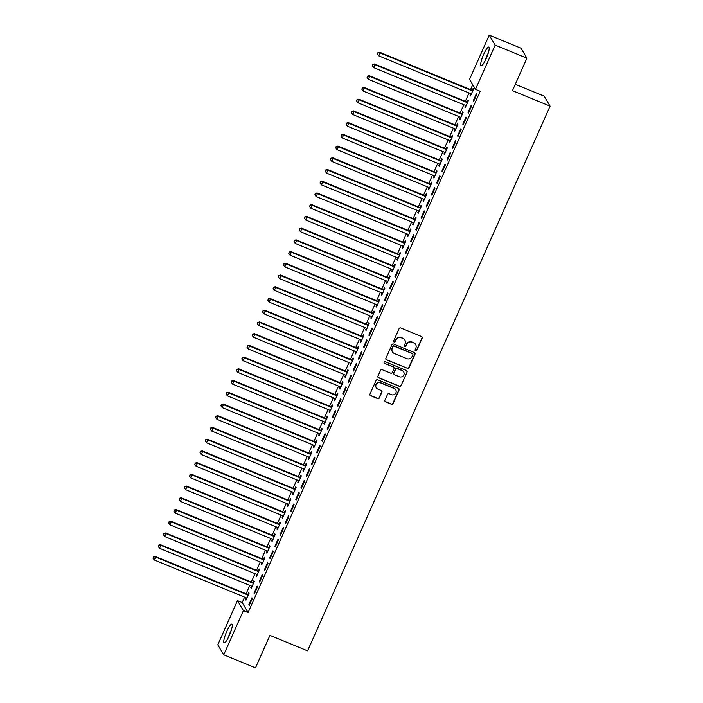 <?xml version="1.0" encoding="UTF-8"?>
<svg xmlns="http://www.w3.org/2000/svg" width="703" height="703" viewBox="0 0 703 703"><rect width="100%" height="100%" fill="white"/><g stroke="black" fill="none" stroke-linecap="round" stroke-linejoin="round"><path stroke-width="1.05" d="M415.578 350.85A0.888 0.861 149.3 0 0 416.747 350.375L422.187 338.152A1.274 1.239 149.3 0 0 421.545 336.526L400.772 327.976A1.274 1.239 149.3 0 0 399.102 328.653L393.662 340.885A0.888 0.861 149.3 0 0 394.111 342.018A0.888 0.861 149.3 0 0 395.279 341.544L395.982 339.962A4.069 3.954 149.3 0 1 401.316 337.8L403.047 338.512A4.069 3.954 149.3 0 1 405.095 343.714L404.392 345.296A0.888 0.861 149.3 0 0 404.84 346.438A0.888 0.861 149.3 0 0 406.009 345.964L406.712 344.382A4.069 3.954 149.3 0 1 412.046 342.22L413.777 342.932A4.069 3.954 149.3 0 1 415.833 348.134L415.13 349.716A0.888 0.861 149.3 0 0 415.578 350.85M415.104 350.358A0.888 0.861 149.3 0 0 416.589 350.112L422.028 337.879A1.274 1.239 149.3 0 0 422.037 336.895M393.636 341.526A0.888 0.861 149.3 0 0 395.112 341.28L395.982 339.962M404.366 345.946A0.888 0.861 149.3 0 0 405.851 345.691L406.712 344.382M226.77 631.399A10.114 1.977 112.4 0 1 231.867 624.15A10.114 1.977 112.4 0 1 229.266 635.609A10.114 1.977 112.4 0 1 224.169 642.858A10.114 1.977 112.4 0 1 226.77 631.399M483.699 54.333A10.114 1.977 112.4 0 1 488.796 47.083A10.114 1.977 112.4 0 1 486.195 58.542A10.114 1.977 112.4 0 1 481.098 65.792A10.114 1.977 112.4 0 1 483.699 54.333M384.919 400.227A1.274 1.239 149.3 0 0 385.569 401.852L391.395 404.251A1.274 1.239 149.3 0 0 393.065 403.575L399.111 389.998A1.274 1.239 149.3 0 0 398.469 388.372L377.687 379.822A1.274 1.239 149.3 0 0 376.017 380.499L369.971 394.084A1.274 1.239 149.3 0 0 370.613 395.701L377.66 398.601A1.274 1.239 149.3 0 0 379.321 397.924L381.914 392.116A1.274 1.239 149.3 0 0 381.272 390.49L377.775 389.049A3.401 3.304 149.3 0 1 376.641 383.812A3.401 3.304 149.3 0 1 380.516 382.898L394.198 388.522A3.401 3.304 149.3 0 1 395.341 393.759A3.401 3.304 149.3 0 1 391.457 394.682L389.181 393.742A1.274 1.239 149.3 0 0 387.511 394.418L384.919 400.227M244.591 597.137L242.184 602.55L248.106 612.524L480.193 91.267L475.483 89.325L469.56 79.351L489.235 35.15L495.167 45.124L475.483 89.325M248.106 612.524L243.405 610.591L223.73 654.792L217.798 644.818L237.473 600.617L243.405 610.591M489.235 35.15L520.993 48.208L526.916 58.182L512.461 90.661L550.097 106.135L307.571 650.855L269.943 635.371L255.479 667.85L223.73 654.792M526.916 58.182L495.167 45.124M407.327 368.46A1.274 1.239 149.3 0 0 408.997 367.783L415.042 354.207A1.274 1.239 149.3 0 0 414.401 352.581L393.618 344.031A1.274 1.239 149.3 0 0 391.958 344.707L385.912 358.293A1.274 1.239 149.3 0 0 386.553 359.918L407.169 368.187A1.274 1.239 149.3 0 0 408.838 367.511L414.884 353.934A1.274 1.239 149.3 0 0 414.893 352.95M407.072 372.098L401.026 385.683A1.274 1.239 149.3 0 1 399.366 386.351L378.583 377.81A1.274 1.239 149.3 0 1 377.942 376.184L380.525 370.376A1.274 1.239 149.3 0 1 382.195 369.699L390.622 373.161A1.274 1.239 149.3 0 0 392.292 372.485L394.005 368.636A1.274 1.239 149.3 0 0 393.364 367.01L384.594 363.398A0.888 0.861 149.3 0 1 384.295 362.027A0.888 0.861 149.3 0 1 385.306 361.79L406.431 370.472A1.274 1.239 149.3 0 1 407.072 372.098L401.026 385.683M550.097 106.135L544.166 96.162L515.299 84.29M254.011 593.13L254.416 593.807L257.544 586.768L257.149 586.1L254.011 593.13L254.609 593.376M251.533 586.117L250.804 587.734L251.208 588.411L254.337 581.372L253.941 580.704L253.098 582.602M264.451 569.685L264.855 570.353L267.984 563.323L267.588 562.646L264.451 569.685L265.049 569.922M263.933 559.825L263.73 559.825A1.301 1.257 -30.7 0 1 263.256 559.729L171.286 521.907L169.985 524.833L261.947 562.664L261.252 564.289L261.648 564.966L264.785 557.927L264.381 557.251L263.537 559.149M274.891 546.231L275.295 546.908L278.423 539.869L278.028 539.201L274.891 546.231L275.488 546.477M272.413 539.219L271.692 540.835L272.087 541.512L275.224 534.482L274.82 533.805L273.977 535.704M285.33 522.786L285.734 523.463L288.863 516.424L288.467 515.747L285.33 522.786L285.928 523.032M282.852 515.774L282.131 517.39L282.527 518.067L285.664 511.028L285.26 510.36L284.416 512.259M295.77 499.332L296.174 500.009L299.302 492.979L298.907 492.302L295.77 499.332L296.367 499.578M295.251 489.481L295.049 489.481A1.301 1.257 -30.7 0 1 294.575 489.385L202.613 451.563L201.304 454.49L293.274 492.311L292.571 493.945L292.966 494.613L296.104 487.583L295.699 486.907L294.856 488.805M306.209 475.887L306.613 476.564L309.742 469.525L309.346 468.857L306.209 475.887L306.807 476.133M303.731 468.875L303.011 470.492L303.406 471.168L306.543 464.129L306.139 463.462L305.295 465.36M316.649 452.442L317.053 453.11L320.181 446.08L319.786 445.403L316.649 452.442L317.246 452.679M314.171 445.421L313.45 447.046L313.846 447.723L316.983 440.684L316.578 440.008L315.735 441.906M327.088 428.988L327.493 429.665L330.621 422.626L330.225 421.958L327.088 428.988L327.686 429.234M326.579 419.137L326.377 419.129A1.301 1.257 -30.7 0 1 325.893 419.041L233.932 381.211L232.623 384.146L324.593 421.967L323.89 423.593L324.285 424.269L327.422 417.239L327.018 416.563L326.174 418.461M337.537 405.543L337.932 406.22L341.069 399.181L340.665 398.504L337.537 405.543L338.125 405.789M335.05 398.531L334.329 400.148L334.725 400.824L337.862 393.785L337.458 393.118L336.614 395.016M347.976 382.089L348.372 382.766L351.509 375.736L351.105 375.059L347.976 382.089L348.565 382.335M345.489 375.077L344.769 376.703L345.164 377.37L348.301 370.34L347.897 369.664L347.054 371.562M358.416 358.644L358.811 359.321L361.948 352.282L361.544 351.605L358.416 358.644L359.005 358.89M355.929 351.632L355.208 353.249L355.613 353.925L358.741 346.887L358.337 346.219L357.493 348.117M368.855 335.199L369.251 335.867L372.388 328.837L371.984 328.16L368.855 335.199L369.444 335.436M368.337 325.34L368.135 325.34A1.301 1.257 -30.7 0 1 367.651 325.243L275.69 287.422L274.381 290.348L366.351 328.169L365.648 329.804L366.052 330.48L369.18 323.442L368.776 322.765L367.933 324.663M379.295 311.745L379.69 312.422L382.827 305.383L382.423 304.715L379.295 311.745L379.884 311.991M376.808 304.733L376.087 306.35L376.492 307.026L379.62 299.996L379.216 299.32L378.372 301.218M389.734 288.3L390.13 288.977L393.267 281.938L392.863 281.262L389.734 288.3L390.323 288.546M387.248 281.288L386.527 282.905L386.931 283.581L390.06 276.543L389.664 275.875L388.812 277.764M400.174 264.846L400.569 265.523L403.707 258.493L403.302 257.816L400.174 264.846L400.763 265.093M399.656 254.996L399.453 254.996A1.301 1.257 -30.7 0 1 398.979 254.899L307.009 217.078L305.7 220.004L397.67 257.825L396.967 259.46L397.371 260.128L400.499 253.098L400.104 252.421L399.251 254.319M410.614 241.401L411.009 242.078L414.146 235.039L413.742 234.363L410.614 241.401L411.202 241.647M408.127 234.389L407.406 236.006L407.81 236.683L410.939 229.644L410.543 228.976L409.691 230.874M421.053 217.956L421.457 218.624L424.586 211.594L424.181 210.918L421.053 217.956L421.642 218.194M420.535 208.097L420.332 208.097A1.301 1.257 -30.7 0 1 419.858 208L327.888 170.179L326.587 173.105L418.549 210.926L417.846 212.561L418.25 213.237L421.378 206.199L420.983 205.522L420.139 207.42M431.493 194.503L431.897 195.179L435.025 188.14L434.621 187.473L431.493 194.503L432.081 194.749M430.974 184.652L430.772 184.643A1.301 1.257 -30.7 0 1 430.298 184.546L338.328 146.725L337.027 149.66L428.988 187.481L428.285 189.107L428.689 189.784L431.818 182.754L431.422 182.077L430.579 183.975M441.932 171.057L442.336 171.725L445.465 164.695L445.061 164.019L441.932 171.057L442.521 171.295M439.445 164.045L438.725 165.662L439.129 166.339L442.257 159.3L441.862 158.632L441.018 160.521M452.372 147.604L452.776 148.28L455.904 141.25L455.509 140.574L452.372 147.604L452.96 147.85M451.853 137.753L451.651 137.753A1.301 1.257 -30.7 0 1 451.177 137.656L359.207 99.835L357.906 102.761L449.867 140.582L449.164 142.217L449.569 142.885L452.697 135.855L452.301 135.178L451.458 137.076M462.811 124.159L463.215 124.835L466.344 117.796L465.948 117.12L462.811 124.159L463.409 124.405M460.333 117.146L459.604 118.763L460.008 119.44L463.136 112.401L462.741 111.733L461.897 113.631M473.251 100.714L473.655 101.381L476.783 94.351L476.388 93.675L473.251 100.714L473.848 100.951M470.773 93.692L470.052 95.318L470.448 95.995L473.585 88.956L473.181 88.279L472.337 90.177M472.741 84.703L470.544 89.624M469.05 92.989L465.324 101.355M463.831 104.712L460.105 113.078M458.611 116.434L454.885 124.8M453.391 128.166L449.665 136.523M448.171 139.888L444.445 148.245M442.952 151.611L439.226 159.976M437.732 163.333L434.006 171.699M432.512 175.056L428.786 183.421M427.292 186.787L423.566 195.144M422.072 198.51L418.347 206.867M416.853 210.232L413.127 218.598M411.633 221.955L407.907 230.32M406.413 233.677L402.687 242.043M401.193 245.409L397.467 253.765M395.974 257.131L392.248 265.488M390.754 268.854L387.028 277.219M385.534 280.576L381.808 288.942M380.314 292.299L376.588 300.664M375.094 304.03L371.369 312.387M369.875 315.752L366.149 324.109M364.655 327.475L360.929 335.841M359.435 339.197L355.709 347.563M354.215 350.92L350.489 359.286M348.996 362.651L345.27 371.008M343.776 374.374L340.05 382.731M338.556 386.096L334.83 394.462M333.336 397.819L329.61 406.185M328.108 409.541L324.391 417.907M322.888 421.273L319.171 429.63M317.668 432.995L313.951 441.352M312.448 444.718L308.731 453.084M307.229 456.44L303.511 464.806M302.009 468.163L298.292 476.529M296.789 479.894L293.072 488.251M291.569 491.617L287.852 499.974M286.349 503.339L282.632 511.705M281.13 515.062L277.413 523.427M275.91 526.784L272.193 535.15M270.69 538.516L266.973 546.872M265.47 550.238L261.744 558.595M260.251 561.961L256.525 570.326M255.031 573.683L251.305 582.049M249.811 585.406L246.085 593.771M465.553 105.424L464.824 107.041L465.228 107.717L468.356 100.678L467.961 100.002L467.117 101.9M468.031 112.436L468.435 113.104L471.564 106.074L471.168 105.397L468.031 112.436L468.629 112.673M457.073 126.03L456.871 126.022A1.301 1.257 -30.7 0 1 456.396 125.925L364.426 88.103L363.126 91.038L455.087 128.86L454.384 130.486L454.788 131.162L457.917 124.132L457.521 123.456L456.678 125.354M457.591 135.881L457.996 136.558L461.124 129.519L460.729 128.851L457.591 135.881L458.189 136.127M444.674 152.314L443.945 153.939L444.349 154.616L447.477 147.577L447.082 146.901L446.238 148.799M447.152 159.335L447.556 160.003L450.685 152.973L450.28 152.296L447.152 159.335L447.741 159.572M434.226 175.768L433.505 177.384L433.909 178.061L437.038 171.022L436.642 170.354L435.798 172.253M436.712 182.78L437.117 183.457L440.245 176.418L439.841 175.741L436.712 182.78L437.301 183.026M425.754 196.374L425.552 196.374A1.301 1.257 -30.7 0 1 425.078 196.278L333.108 158.456L331.807 161.382L423.768 199.204L423.065 200.838L423.47 201.506L426.598 194.476L426.203 193.8L425.359 195.698M426.273 206.225L426.677 206.902L429.805 199.872L429.401 199.195L426.273 206.225L426.862 206.471M413.346 222.666L412.626 224.283L413.03 224.96L416.158 217.921L415.763 217.253L414.911 219.143M415.833 229.679L416.238 230.356L419.366 223.317L418.962 222.64L415.833 229.679L416.422 229.925M404.875 243.273L404.673 243.264A1.301 1.257 -30.7 0 1 404.199 243.176L312.229 205.346L310.928 208.281L402.889 246.103L402.186 247.728L402.591 248.405L405.719 241.375L405.323 240.698L404.471 242.597M405.394 253.124L405.789 253.801L408.926 246.762L408.522 246.094L405.394 253.124L405.983 253.37M394.436 266.718L394.234 266.718A1.301 1.257 -30.7 0 1 393.759 266.622L301.789 228.8L300.48 231.726L392.45 269.548L391.747 271.182L392.151 271.859L395.279 264.82L394.884 264.143L394.031 266.042M394.954 276.578L395.35 277.246L398.487 270.216L398.083 269.539L394.954 276.578L395.543 276.815M382.028 293.01L381.307 294.627L381.711 295.304L384.84 288.265L384.436 287.597L383.592 289.495M384.515 300.023L384.91 300.699L388.047 293.661L387.643 292.984L384.515 300.023L385.103 300.269M373.557 313.617L373.355 313.617A1.301 1.257 -30.7 0 1 372.871 313.52L280.91 275.699L279.601 278.625L371.571 316.447L370.868 318.081L371.272 318.749L374.4 311.719L373.996 311.042L373.152 312.94M374.075 323.468L374.471 324.145L377.608 317.115L377.203 316.438L374.075 323.468L374.664 323.714M361.149 339.909L360.428 341.526L360.832 342.203L363.961 335.164L363.556 334.496L362.713 336.386M363.636 346.922L364.031 347.598L367.168 340.56L366.764 339.883L363.636 346.922L364.224 347.168M352.678 360.516L352.475 360.507A1.301 1.257 -30.7 0 1 351.992 360.419L260.031 322.589L258.722 325.524L350.692 363.346L349.989 364.971L350.393 365.648L353.521 358.618L353.117 357.941L352.273 359.839M353.196 370.367L353.591 371.043L356.729 364.005L356.324 363.337L353.196 370.367L353.785 370.613M342.238 383.961L342.036 383.961A1.301 1.257 -30.7 0 1 341.553 383.864L249.591 346.043L248.282 348.969L340.252 386.791L339.549 388.425L339.944 389.102L343.082 382.063L342.677 381.386L341.834 383.284M342.756 393.821L343.152 394.488L346.289 387.458L345.885 386.782L342.756 393.821L343.345 394.058M329.83 410.253L329.109 411.87L329.505 412.547L332.642 405.508L332.238 404.84L331.394 406.738M332.317 417.266L332.712 417.942L335.849 410.904L335.445 410.227L332.317 417.266L332.906 417.512M321.359 430.86L321.148 430.86A1.301 1.257 -30.7 0 1 320.673 430.763L228.712 392.942L227.403 395.868L319.373 433.689L318.67 435.324L319.065 435.992L322.202 428.962L321.798 428.285L320.955 430.183M321.869 440.711L322.273 441.387L325.401 434.357L325.006 433.681L321.869 440.711L322.466 440.957M308.951 457.152L308.23 458.769L308.626 459.446L311.763 452.407L311.359 451.739L310.515 453.637M311.429 464.165L311.833 464.841L314.962 457.802L314.566 457.126L311.429 464.165L312.027 464.411M300.48 477.759L300.269 477.75A1.301 1.257 -30.7 0 1 299.794 477.662L207.833 439.841L206.524 442.767L298.494 480.588L297.791 482.214L298.186 482.891L301.323 475.861L300.919 475.184L300.076 477.082M300.989 487.61L301.394 488.286L304.522 481.247L304.127 480.58L300.989 487.61L301.587 487.856M290.031 501.204L289.829 501.204A1.301 1.257 -30.7 0 1 289.355 501.107L197.385 463.286L196.084 466.212L288.054 504.033L287.351 505.668L287.747 506.345L290.884 499.306L290.48 498.629L289.636 500.527M290.55 511.063L290.954 511.731L294.082 504.701L293.687 504.025L290.55 511.063L291.147 511.301M277.632 527.496L276.912 529.113L277.307 529.79L280.444 522.751L280.04 522.083L279.196 523.981M280.11 534.508L280.515 535.185L283.643 528.146L283.247 527.478L280.11 534.508L280.708 534.755M269.152 548.103L268.95 548.103A1.301 1.257 -30.7 0 1 268.476 548.006L176.506 510.185L175.205 513.111L267.166 550.932L266.472 552.567L266.868 553.235L270.005 546.205L269.601 545.528L268.757 547.426M269.671 557.954L270.075 558.63L273.203 551.6L272.808 550.924L269.671 557.954L270.268 558.2M256.753 574.395L256.024 576.012L256.428 576.688L259.556 569.65L259.161 568.982L258.317 570.88M259.231 581.407L259.635 582.084L262.764 575.045L262.368 574.369L259.231 581.407L259.829 581.653M246.314 597.84L245.584 599.457L245.988 600.134L249.117 593.104L248.721 592.427L247.878 594.325M248.792 604.852L249.196 605.529L252.324 598.49L251.929 597.822L248.792 604.852L249.389 605.098M242.184 602.55L237.473 600.617M470.052 95.318L470.641 95.564M464.824 107.041L465.421 107.287M459.604 118.763L460.201 119.009M454.384 130.486L454.982 130.732M449.164 142.217L449.762 142.454M443.945 153.939L444.542 154.185M438.725 165.662L439.322 165.908M433.505 177.384L434.103 177.631M428.285 189.107L428.883 189.353M423.065 200.838L423.663 201.076M417.846 212.561L418.443 212.807M412.626 224.283L413.223 224.529M407.406 236.006L408.004 236.252M402.186 247.728L402.784 247.974M396.967 259.46L397.564 259.697M391.747 271.182L392.344 271.428M386.527 282.905L387.125 283.151M381.307 294.627L381.896 294.873M376.087 306.35L376.676 306.596M370.868 318.081L371.456 318.318M365.648 329.804L366.237 330.05M360.428 341.526L361.017 341.772M355.208 353.249L355.797 353.495M349.989 364.971L350.577 365.217M344.769 376.703L345.358 376.94M339.549 388.425L340.138 388.671M334.329 400.148L334.918 400.394M329.109 411.87L329.698 412.116M323.89 423.593L324.478 423.839M318.67 435.324L319.259 435.561M313.45 447.046L314.039 447.293M308.23 458.769L308.819 459.015M303.011 470.492L303.599 470.738M297.791 482.214L298.38 482.46M292.571 493.945L293.16 494.183M287.351 505.668L287.94 505.914M282.131 517.39L282.72 517.636M276.912 529.113L277.5 529.359M271.692 540.835L272.281 541.082M266.472 552.567L267.061 552.804M261.252 564.289L261.841 564.535M256.024 576.012L256.621 576.258M250.804 587.734L251.402 587.98M245.584 599.457L246.182 599.703M415.561 344.4A4.069 3.954 149.3 0 0 413.619 342.66L413.777 342.932M406.554 344.11A4.069 3.954 149.3 0 1 411.888 341.948L413.619 342.66M404.823 339.98A4.069 3.954 149.3 0 0 402.881 338.248L403.047 338.512M395.815 339.698A4.069 3.954 149.3 0 1 401.149 337.537L402.881 338.248M385.894 359.277A1.274 1.239 149.3 0 0 386.395 359.646L407.169 368.187M412.863 354.804A0.888 0.861 149.3 0 0 412.415 353.671L394.172 346.166A0.888 0.861 149.3 0 0 393.003 346.641L392.265 348.31A4.069 3.954 149.3 0 0 394.321 353.512L406.782 358.635A4.069 3.954 149.3 0 0 412.116 356.474L412.863 354.804M412.731 353.89A0.888 0.861 149.3 0 0 412.257 353.398L412.415 353.671M392.379 351.772A4.069 3.954 149.3 0 1 392.107 348.038L392.845 346.368A0.888 0.861 149.3 0 1 394.014 345.894L412.257 353.398M377.933 377.168A1.274 1.239 149.3 0 0 378.425 377.537L399.199 386.088A1.274 1.239 149.3 0 0 400.868 385.411M393.856 367.379A1.274 1.239 149.3 0 0 393.205 366.738L384.594 363.398M399.366 376.755A3.401 3.304 149.3 0 0 403.663 371.94A3.401 3.304 149.3 0 0 402.107 370.604L397.292 368.618A1.274 1.239 149.3 0 0 395.622 369.295L393.908 373.152A1.274 1.239 149.3 0 0 394.55 374.778L399.366 376.755M403.584 371.808A3.401 3.304 149.3 0 0 401.949 370.332L402.107 370.604M393.891 374.137A1.274 1.239 149.3 0 1 393.742 372.88L395.464 369.022A1.274 1.239 149.3 0 1 397.125 368.354L401.949 370.332M406.914 371.834A1.274 1.239 149.3 0 0 406.923 370.841M395.675 389.726A3.401 3.304 149.3 0 0 394.04 388.249L394.198 388.522M376.149 387.573A3.401 3.304 149.3 0 1 380.358 382.625L394.04 388.249M369.963 395.068A1.274 1.239 149.3 0 0 370.455 395.438L377.493 398.329A1.274 1.239 149.3 0 0 379.163 397.652L381.755 391.843A1.274 1.239 149.3 0 0 381.764 390.859M384.91 401.211A1.274 1.239 149.3 0 0 385.402 401.58L391.237 403.979A1.274 1.239 149.3 0 0 392.898 403.302L398.944 389.726A1.274 1.239 149.3 0 0 398.961 388.741M473.031 90.186L472.135 90.177A1.301 1.257 -30.7 0 1 471.651 90.081L379.69 52.259L380.086 52.936L378.785 55.862L470.746 93.684A1.301 1.257 -30.7 0 1 471.151 93.956L471.291 94.097M472.732 90.854L472.53 90.854A1.301 1.257 -30.7 0 1 472.056 90.757L380.086 52.936L377.889 52.716L377.529 54.157L378.047 52.98M378.785 55.862L377.529 54.157M377.889 52.716L379.69 52.259M467.811 101.909L466.915 101.9A1.301 1.257 -30.7 0 1 466.432 101.803L374.471 63.982L374.866 64.658L373.565 67.593L465.527 105.415A1.301 1.257 -30.7 0 1 465.931 105.678L466.071 105.819M467.513 102.576L467.31 102.576A1.301 1.257 -30.7 0 1 466.836 102.48L374.866 64.658L372.669 64.439L372.309 65.88L372.827 64.711M373.565 67.593L372.309 65.88M372.669 64.439L374.471 63.982M462.592 113.631L461.695 113.622A1.301 1.257 -30.7 0 1 461.212 113.534L369.251 75.713L369.646 76.381L368.346 79.316L460.307 117.137A1.301 1.257 -30.7 0 1 460.711 117.401L460.852 117.542M462.293 114.299L462.091 114.299A1.301 1.257 -30.7 0 1 461.616 114.202L369.646 76.381L367.449 76.161L367.089 77.602L367.607 76.434M368.346 79.316L367.089 77.602M367.449 76.161L369.251 75.713M485.791 59.43A8.752 1.714 112.4 0 1 487.654 54.904M488.242 53.12A10.053 1.968 -67.6 0 0 484.956 61.117M228.862 636.496A8.752 1.714 112.4 0 1 230.725 631.971M231.313 630.187A10.053 1.968 -67.6 0 0 228.027 638.183M457.372 125.362L456.475 125.354A1.301 1.257 -30.7 0 1 455.992 125.257L364.031 87.436L364.426 88.103L362.23 87.884L361.869 89.325L362.388 88.156M455.087 128.86A1.301 1.257 -30.7 0 1 455.491 129.124L455.632 129.264M363.126 91.038L361.869 89.325M362.23 87.884L364.031 87.436M452.152 137.085L451.256 137.076A1.301 1.257 -30.7 0 1 450.772 136.98L358.811 99.158L359.207 99.835L357.01 99.606L356.649 101.056L357.168 99.879M449.867 140.582A1.301 1.257 -30.7 0 1 450.272 140.846L450.412 140.987M357.906 102.761L356.649 101.056M357.01 99.606L358.811 99.158M446.932 148.808L446.036 148.799A1.301 1.257 -30.7 0 1 445.553 148.702L353.591 110.881L353.987 111.557L352.686 114.484L444.648 152.305A1.301 1.257 -30.7 0 1 445.052 152.577L445.192 152.718M446.633 149.475L446.431 149.475A1.301 1.257 -30.7 0 1 445.957 149.379L353.987 111.557L351.79 111.338L351.43 112.779L351.948 111.601M352.686 114.484L351.43 112.779M351.79 111.338L353.591 110.881M441.712 160.53L440.807 160.521A1.301 1.257 -30.7 0 1 440.333 160.425L348.372 122.603L348.767 123.28L347.467 126.215L439.428 164.036A1.301 1.257 -30.7 0 1 439.832 164.3L439.973 164.44M441.414 161.198L441.212 161.198A1.301 1.257 -30.7 0 1 440.737 161.101L348.767 123.28L346.57 123.06L346.21 124.501L346.728 123.333M347.467 126.215L346.21 124.501M346.57 123.06L348.372 122.603M436.493 172.253L435.588 172.244A1.301 1.257 -30.7 0 1 435.113 172.156L343.152 134.335L343.547 135.002L342.247 137.937L434.208 175.759A1.301 1.257 -30.7 0 1 434.612 176.022L434.753 176.163M436.194 172.92L435.992 172.92A1.301 1.257 -30.7 0 1 435.517 172.824L343.547 135.002L341.35 134.783L340.99 136.224L341.509 135.055M342.247 137.937L340.99 136.224M341.35 134.783L343.152 134.335M431.273 183.984L430.368 183.975A1.301 1.257 -30.7 0 1 429.893 183.878L337.932 146.057L338.328 146.725L336.131 146.505L335.77 147.946L336.289 146.778M428.988 187.481A1.301 1.257 -30.7 0 1 429.392 187.745L429.533 187.886M337.027 149.66L335.77 147.946M336.131 146.505L337.932 146.057M426.053 195.706L425.148 195.698A1.301 1.257 -30.7 0 1 424.674 195.601L332.712 157.78L333.108 158.456L330.911 158.228L330.551 159.678L331.069 158.5M423.768 199.204A1.301 1.257 -30.7 0 1 424.173 199.467L424.313 199.608M331.807 161.382L330.551 159.678M330.911 158.228L332.712 157.78M420.833 207.429L419.928 207.42A1.301 1.257 -30.7 0 1 419.454 207.323L327.493 169.502L327.888 170.179L325.691 169.959L325.322 171.4L325.849 170.223M418.549 210.926A1.301 1.257 -30.7 0 1 418.953 211.199L419.093 211.339M326.587 173.105L325.322 171.4M325.691 169.959L327.493 169.502M415.614 219.151L414.708 219.143A1.301 1.257 -30.7 0 1 414.234 219.046L322.264 181.225L322.668 181.901L321.368 184.836L413.329 222.658A1.301 1.257 -30.7 0 1 413.733 222.921L413.874 223.062M415.315 219.819L415.113 219.819A1.301 1.257 -30.7 0 1 414.638 219.723L322.668 181.901L320.471 181.682L320.102 183.123L320.63 181.954M321.368 184.836L320.102 183.123M320.471 181.682L322.264 181.225M410.394 230.874L409.489 230.865A1.301 1.257 -30.7 0 1 409.014 230.777L317.044 192.956L317.448 193.624L316.148 196.559L408.109 234.38A1.301 1.257 -30.7 0 1 408.513 234.644L408.654 234.784M410.095 231.542L409.893 231.542A1.301 1.257 -30.7 0 1 409.418 231.445L317.448 193.624L315.252 193.404L314.882 194.845L315.41 193.677M316.148 196.559L314.882 194.845M315.252 193.404L317.044 192.956M405.174 242.605L404.269 242.597A1.301 1.257 -30.7 0 1 403.794 242.5L311.824 204.678L312.229 205.346L310.032 205.127L309.663 206.568L310.19 205.399M402.889 246.103A1.301 1.257 -30.7 0 1 403.294 246.366L403.434 246.507M310.928 208.281L309.663 206.568M310.032 205.127L311.824 204.678M399.954 254.328L399.049 254.319A1.301 1.257 -30.7 0 1 398.575 254.222L306.605 216.401L307.009 217.078L304.812 216.849L304.443 218.299L304.97 217.122M397.67 257.825A1.301 1.257 -30.7 0 1 398.074 258.089L398.214 258.229M305.7 220.004L304.443 218.299M304.812 216.849L306.605 216.401M394.735 266.05L393.829 266.042A1.301 1.257 -30.7 0 1 393.355 265.945L301.385 228.124L301.789 228.8L299.592 228.58L299.223 230.022L299.75 228.844M392.45 269.548A1.301 1.257 -30.7 0 1 392.854 269.82L392.995 269.961M300.48 231.726L299.223 230.022M299.592 228.58L301.385 228.124M389.515 277.773L388.61 277.764A1.301 1.257 -30.7 0 1 388.135 277.667L296.165 239.846L296.569 240.523L295.26 243.458L387.23 281.279A1.301 1.257 -30.7 0 1 387.634 281.543L387.775 281.683M389.216 278.441L389.014 278.441A1.301 1.257 -30.7 0 1 388.539 278.344L296.569 240.523L294.372 240.303L294.003 241.744L294.531 240.575M295.26 243.458L294.003 241.744M294.372 240.303L296.165 239.846M384.295 289.495L383.39 289.487A1.301 1.257 -30.7 0 1 382.915 289.399L290.945 251.577L291.35 252.245L290.04 255.18L382.01 293.002A1.301 1.257 -30.7 0 1 382.414 293.265L382.555 293.406M383.996 290.163L383.794 290.163A1.301 1.257 -30.7 0 1 383.32 290.067L291.35 252.245L289.144 252.026L288.784 253.467L289.311 252.298M290.04 255.18L288.784 253.467M289.144 252.026L290.945 251.577M379.075 301.227L378.17 301.218A1.301 1.257 -30.7 0 1 377.696 301.121L285.726 263.3L286.13 263.968L284.82 266.903L376.79 304.724A1.301 1.257 -30.7 0 1 377.195 304.988L377.335 305.128M378.776 301.895L378.574 301.886A1.301 1.257 -30.7 0 1 378.1 301.798L286.13 263.968L283.924 263.748L283.564 265.189L284.091 264.02M284.82 266.903L283.564 265.189M283.924 263.748L285.726 263.3M373.855 312.949L372.95 312.94A1.301 1.257 -30.7 0 1 372.476 312.844L280.506 275.022L280.91 275.699L278.704 275.471L278.344 276.92L278.871 275.743M371.571 316.447A1.301 1.257 -30.7 0 1 371.975 316.71L372.115 316.851M279.601 278.625L278.344 276.92M278.704 275.471L280.506 275.022M368.636 324.672L367.731 324.663A1.301 1.257 -30.7 0 1 367.256 324.566L275.286 286.745L275.69 287.422L273.485 287.202L273.124 288.643L273.652 287.465M366.351 328.169A1.301 1.257 -30.7 0 1 366.755 328.442L366.896 328.582M274.381 290.348L273.124 288.643M273.485 287.202L275.286 286.745M363.416 336.394L362.511 336.386A1.301 1.257 -30.7 0 1 362.036 336.289L270.066 298.467L270.47 299.144L269.161 302.079L361.131 339.901A1.301 1.257 -30.7 0 1 361.535 340.164L361.676 340.305M363.117 337.062L362.915 337.062A1.301 1.257 -30.7 0 1 362.432 336.965L270.47 299.144L268.265 298.924L267.905 300.366L268.432 299.197M269.161 302.079L267.905 300.366M268.265 298.924L270.066 298.467M358.196 348.117L357.291 348.117A1.301 1.257 -30.7 0 1 356.816 348.02L264.846 310.199L265.251 310.867L263.941 313.802L355.911 351.623A1.301 1.257 -30.7 0 1 356.316 351.887L356.456 352.027M357.897 348.785L357.695 348.785A1.301 1.257 -30.7 0 1 357.212 348.688L265.251 310.867L263.045 310.647L262.685 312.088L263.212 310.919M263.941 313.802L262.685 312.088M263.045 310.647L264.846 310.199M352.976 359.848L352.071 359.839A1.301 1.257 -30.7 0 1 351.597 359.743L259.627 321.921L260.031 322.589L257.825 322.369L257.465 323.811L257.992 322.642M350.692 363.346A1.301 1.257 -30.7 0 1 351.096 363.609L351.236 363.75M258.722 325.524L257.465 323.811M257.825 322.369L259.627 321.921M347.757 371.571L346.851 371.562A1.301 1.257 -30.7 0 1 346.377 371.465L254.407 333.644L254.811 334.32L253.502 337.247L345.472 375.068A1.301 1.257 -30.7 0 1 345.876 375.332L346.017 375.472M347.458 372.239L347.256 372.239A1.301 1.257 -30.7 0 1 346.772 372.142L254.811 334.32L252.605 334.092L252.245 335.542L252.772 334.364M253.502 337.247L252.245 335.542M252.605 334.092L254.407 333.644M342.537 383.293L341.632 383.284A1.301 1.257 -30.7 0 1 341.157 383.188L249.187 345.366L249.591 346.043L247.386 345.823L247.025 347.264L247.553 346.087M340.252 386.791A1.301 1.257 -30.7 0 1 340.647 387.063L340.797 387.204M248.282 348.969L247.025 347.264M247.386 345.823L249.187 345.366M337.317 395.016L336.412 395.007A1.301 1.257 -30.7 0 1 335.937 394.91L243.967 357.089L244.372 357.765L243.062 360.701L335.032 398.522A1.301 1.257 -30.7 0 1 335.428 398.786L335.577 398.926M337.018 395.684L336.816 395.684A1.301 1.257 -30.7 0 1 336.333 395.587L244.372 357.765L242.166 357.546L241.806 358.987L242.324 357.818M243.062 360.701L241.806 358.987M242.166 357.546L243.967 357.089M332.097 406.738L331.192 406.738A1.301 1.257 -30.7 0 1 330.718 406.642L238.748 368.82L239.152 369.488L237.842 372.423L329.812 410.244A1.301 1.257 -30.7 0 1 330.208 410.508L330.357 410.649M331.798 407.406L331.596 407.406A1.301 1.257 -30.7 0 1 331.113 407.309L239.152 369.488L236.946 369.268L236.586 370.709L237.104 369.541M237.842 372.423L236.586 370.709M236.946 369.268L238.748 368.82M326.877 418.47L325.972 418.461A1.301 1.257 -30.7 0 1 325.498 418.364L233.528 380.543L233.932 381.211L231.726 380.991L231.366 382.432L231.885 381.263M324.593 421.967A1.301 1.257 -30.7 0 1 324.988 422.231L325.137 422.371M232.623 384.146L231.366 382.432M231.726 380.991L233.528 380.543M321.649 430.192L320.753 430.183A1.301 1.257 -30.7 0 1 320.278 430.087L228.308 392.265L228.712 392.942L226.507 392.722L226.146 394.163L226.665 392.986M319.373 433.689A1.301 1.257 -30.7 0 1 319.768 433.953L319.918 434.094M227.403 395.868L226.146 394.163M226.507 392.722L228.308 392.265M316.429 441.915L315.533 441.906A1.301 1.257 -30.7 0 1 315.058 441.809L223.088 403.988L223.492 404.664L222.183 407.591L314.153 445.412A1.301 1.257 -30.7 0 1 314.549 445.684L314.689 445.825M316.139 442.582L315.928 442.582A1.301 1.257 -30.7 0 1 315.454 442.486L223.492 404.664L221.287 404.445L220.927 405.886L221.445 404.708M222.183 407.591L220.927 405.886M221.287 404.445L223.088 403.988M311.209 453.637L310.313 453.628A1.301 1.257 -30.7 0 1 309.838 453.532L217.868 415.71L218.273 416.387L216.963 419.322L308.933 457.143A1.301 1.257 -30.7 0 1 309.329 457.407L309.469 457.548M310.919 454.305L310.708 454.305A1.301 1.257 -30.7 0 1 310.234 454.208L218.273 416.387L216.067 416.167L215.707 417.608L216.225 416.44M216.963 419.322L215.707 417.608M216.067 416.167L217.868 415.71M305.99 465.36L305.093 465.36A1.301 1.257 -30.7 0 1 304.619 465.263L212.649 427.442L213.053 428.109L211.744 431.044L303.714 468.866A1.301 1.257 -30.7 0 1 304.109 469.129L304.25 469.27M305.7 466.027L305.489 466.027A1.301 1.257 -30.7 0 1 305.014 465.931L213.053 428.109L210.847 427.89L210.487 429.331L211.005 428.162M211.744 431.044L210.487 429.331M210.847 427.89L212.649 427.442M300.77 477.091L299.873 477.082A1.301 1.257 -30.7 0 1 299.399 476.986L207.429 439.164L207.833 439.841L205.627 439.612L205.267 441.053L205.786 439.885M298.494 480.588A1.301 1.257 -30.7 0 1 298.889 480.852L299.03 480.993M206.524 442.767L205.267 441.053M205.627 439.612L207.429 439.164M295.55 488.813L294.654 488.805A1.301 1.257 -30.7 0 1 294.179 488.708L202.209 450.887L202.613 451.563L200.408 451.344L200.047 452.785L200.566 451.607M293.274 492.311A1.301 1.257 -30.7 0 1 293.669 492.575L293.81 492.715M201.304 454.49L200.047 452.785M200.408 451.344L202.209 450.887M290.33 500.536L289.434 500.527A1.301 1.257 -30.7 0 1 288.951 500.431L196.989 462.609L197.385 463.286L195.188 463.066L194.828 464.507L195.346 463.33M288.054 504.033A1.301 1.257 -30.7 0 1 288.45 504.306L288.59 504.446M196.084 466.212L194.828 464.507M195.188 463.066L196.989 462.609M285.11 512.259L284.214 512.25A1.301 1.257 -30.7 0 1 283.731 512.153L191.77 474.332L192.165 475.008L190.864 477.943L282.834 515.765A1.301 1.257 -30.7 0 1 283.23 516.028L283.371 516.169M284.812 512.926L284.61 512.926A1.301 1.257 -30.7 0 1 284.135 512.83L192.165 475.008L189.968 474.789L189.608 476.23L190.126 475.061M190.864 477.943L189.608 476.23M189.968 474.789L191.77 474.332M279.891 523.981L278.994 523.981A1.301 1.257 -30.7 0 1 278.511 523.884L186.55 486.063L186.945 486.731L185.645 489.666L277.615 527.487A1.301 1.257 -30.7 0 1 278.01 527.751L278.151 527.891M279.592 524.649L279.39 524.649A1.301 1.257 -30.7 0 1 278.915 524.552L186.945 486.731L184.748 486.511L184.388 487.952L184.907 486.784M185.645 489.666L184.388 487.952M184.748 486.511L186.55 486.063M274.671 535.712L273.775 535.704A1.301 1.257 -30.7 0 1 273.291 535.607L181.33 497.786L181.726 498.462L180.425 501.388L272.386 539.21A1.301 1.257 -30.7 0 1 272.79 539.473L272.931 539.614M274.372 536.38L274.17 536.371A1.301 1.257 -30.7 0 1 273.695 536.284L181.726 498.462L179.529 498.234L179.168 499.675L179.687 498.506M180.425 501.388L179.168 499.675M179.529 498.234L181.33 497.786M269.451 547.435L268.555 547.426A1.301 1.257 -30.7 0 1 268.071 547.329L176.11 509.508L176.506 510.185L174.309 509.965L173.949 511.406L174.467 510.229M267.166 550.932A1.301 1.257 -30.7 0 1 267.571 551.196L267.711 551.337M175.205 513.111L173.949 511.406M174.309 509.965L176.11 509.508M264.231 559.157L263.335 559.149A1.301 1.257 -30.7 0 1 262.852 559.052L170.891 521.231L171.286 521.907L169.089 521.688L168.729 523.129L169.247 521.951M261.947 562.664A1.301 1.257 -30.7 0 1 262.351 562.927L262.491 563.068M169.985 524.833L168.729 523.129M169.089 521.688L170.891 521.231M259.012 570.88L258.115 570.871A1.301 1.257 -30.7 0 1 257.632 570.774L165.671 532.953L166.066 533.63L164.766 536.565L256.727 574.386A1.301 1.257 -30.7 0 1 257.131 574.65L257.272 574.79M258.713 571.548L258.511 571.548A1.301 1.257 -30.7 0 1 258.036 571.451L166.066 533.63L163.869 533.41L163.509 534.851L164.027 533.682M164.766 536.565L163.509 534.851M163.869 533.41L165.671 532.953M253.792 582.602L252.895 582.602A1.301 1.257 -30.7 0 1 252.412 582.506L160.451 544.684L160.846 545.352L159.546 548.287L251.507 586.109A1.301 1.257 -30.7 0 1 251.911 586.372L252.052 586.513M253.493 583.27L253.291 583.27A1.301 1.257 -30.7 0 1 252.816 583.174L160.846 545.352L158.65 545.133L158.289 546.574L158.808 545.405M159.546 548.287L158.289 546.574M158.65 545.133L160.451 544.684M248.572 594.334L247.676 594.325A1.301 1.257 -30.7 0 1 247.192 594.228L155.231 556.407L155.627 557.084L154.326 560.01L246.287 597.831A1.301 1.257 -30.7 0 1 246.691 598.095L246.832 598.235M248.273 595.002L248.071 594.993A1.301 1.257 -30.7 0 1 247.597 594.905L155.627 557.084L153.43 556.855L153.069 558.296L153.588 557.128M154.326 560.01L153.069 558.296M153.43 556.855L155.231 556.407M472.135 90.177L472.53 90.854M471.651 90.081L472.056 90.757M466.915 101.9L467.31 102.576M466.432 101.803L466.836 102.48M461.695 113.622L462.091 114.299M461.212 113.534L461.616 114.202M456.475 125.354L456.871 126.022M455.992 125.257L456.396 125.925M451.256 137.076L451.651 137.753M450.772 136.98L451.177 137.656M446.036 148.799L446.431 149.475M445.553 148.702L445.957 149.379M440.807 160.521L441.212 161.198M440.333 160.425L440.737 161.101M435.588 172.244L435.992 172.92M435.113 172.156L435.517 172.824M430.368 183.975L430.772 184.643M429.893 183.878L430.298 184.546M425.148 195.698L425.552 196.374M424.674 195.601L425.078 196.278M419.928 207.42L420.332 208.097M419.454 207.323L419.858 208M414.708 219.143L415.113 219.819M414.234 219.046L414.638 219.723M409.489 230.865L409.893 231.542M409.014 230.777L409.418 231.445M404.269 242.597L404.673 243.264M403.794 242.5L404.199 243.176M399.049 254.319L399.453 254.996M398.575 254.222L398.979 254.899M393.829 266.042L394.234 266.718M393.355 265.945L393.759 266.622M388.61 277.764L389.014 278.441M388.135 277.667L388.539 278.344M383.39 289.487L383.794 290.163M382.915 289.399L383.32 290.067M378.17 301.218L378.574 301.886M377.696 301.121L378.1 301.798M372.95 312.94L373.355 313.617M372.476 312.844L372.871 313.52M367.731 324.663L368.135 325.34M367.256 324.566L367.651 325.243M362.511 336.386L362.915 337.062M362.036 336.289L362.432 336.965M357.291 348.117L357.695 348.785M356.816 348.02L357.212 348.688M352.071 359.839L352.475 360.507M351.597 359.743L351.992 360.419M346.851 371.562L347.256 372.239M346.377 371.465L346.772 372.142M341.632 383.284L342.036 383.961M341.157 383.188L341.553 383.864M336.412 395.007L336.816 395.684M335.937 394.91L336.333 395.587M331.192 406.738L331.596 407.406M330.718 406.642L331.113 407.309M325.972 418.461L326.377 419.129M325.498 418.364L325.893 419.041M320.753 430.183L321.148 430.86M320.278 430.087L320.673 430.763M315.533 441.906L315.928 442.582M315.058 441.809L315.454 442.486M310.313 453.628L310.708 454.305M309.838 453.532L310.234 454.208M305.093 465.36L305.489 466.027M304.619 465.263L305.014 465.931M299.873 477.082L300.269 477.75M299.399 476.986L299.794 477.662M294.654 488.805L295.049 489.481M294.179 488.708L294.575 489.385M289.434 500.527L289.829 501.204M288.951 500.431L289.355 501.107M284.214 512.25L284.61 512.926M283.731 512.153L284.135 512.83M278.994 523.981L279.39 524.649M278.511 523.884L278.915 524.552M273.775 535.704L274.17 536.371M273.291 535.607L273.695 536.284M268.555 547.426L268.95 548.103M268.071 547.329L268.476 548.006M263.335 559.149L263.73 559.825M262.852 559.052L263.256 559.729M258.115 570.871L258.511 571.548M257.632 570.774L258.036 571.451M252.895 582.602L253.291 583.27M252.412 582.506L252.816 583.174M247.676 594.325L248.071 594.993M247.192 594.228L247.597 594.905"/></g></svg>
